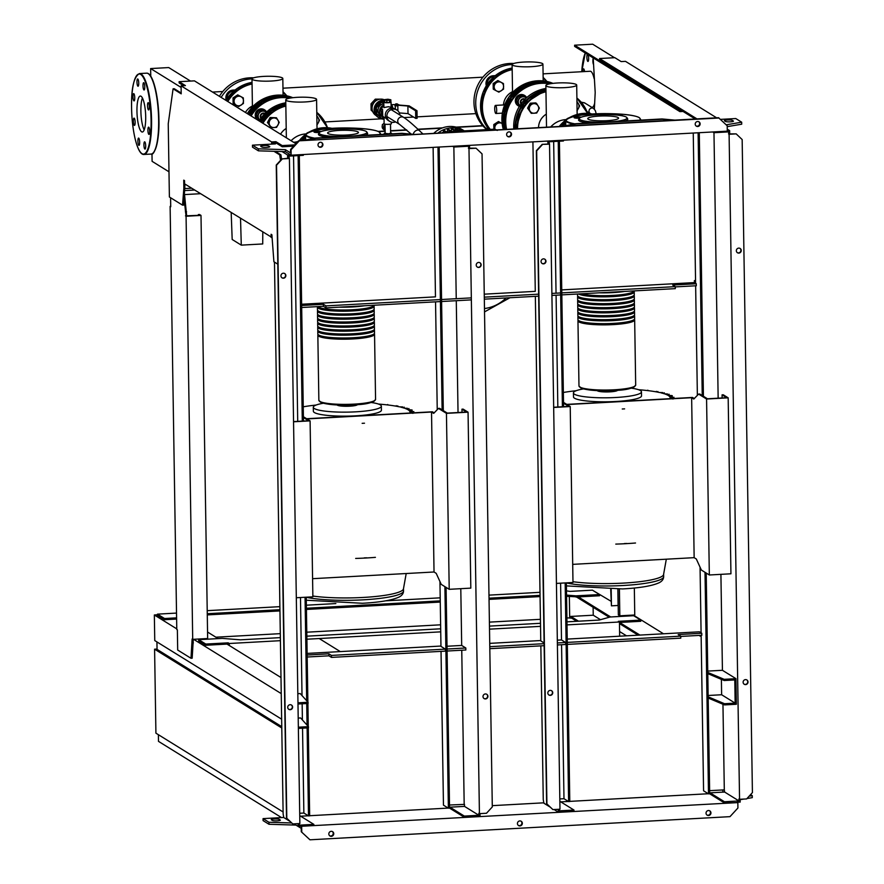 <?xml version="1.0" encoding="UTF-8"?>
<svg xmlns="http://www.w3.org/2000/svg" width="884" height="884" viewBox="0 0 884 884"><rect width="100%" height="100%" fill="white"/><g stroke="black" fill="none" stroke-linecap="round" stroke-linejoin="round"><path stroke-width="1.33" d="M563.528 403.192L568.744 406.419L553.671 407.259M563.517 402.386L570.224 406.541L553.671 407.458M570.224 406.541L572.987 582.501L556.434 583.407M694.15 557.66L691.642 397.701L693.807 399.038L698.592 394.087L706.57 399.027L709.333 574.987L701.366 570.047L696.316 558.997L694.15 557.66L572.699 564.357M567.031 404.563L691.642 397.701M698.592 394.087L699.774 394.021L707.454 398.783L726.703 397.712L722.073 394.85L722.129 397.966M709.333 574.987L730.935 573.793L728.173 397.833L723.256 394.783L722.073 394.85M706.57 399.027L728.173 397.833M566.732 404.386L692.526 397.446L694.283 398.54M565.517 126.136L576.048 124.025L662.492 119.263L673.067 120.213M562.743 126.29L575.55 123.716L661.994 118.953L674.857 120.114M635.53 543.008A66.643 10.586 179.1 0 1 625.85 543.671A66.643 10.586 179.1 0 1 615.783 544.102M631.298 388.153A34.034 5.403 179.1 0 1 640.447 390.562A34.034 5.403 179.1 0 1 641.464 391.844L641.53 395.844A34.034 5.403 179.1 0 1 639.596 397.689A34.034 5.403 179.1 0 1 605.905 401.8A34.034 5.403 179.1 0 1 574.501 398.198A34.034 5.403 179.1 0 1 573.484 396.905L573.418 392.916A34.034 5.403 179.1 0 1 583.462 388.905M641.464 391.844A34.034 5.403 179.1 0 1 611.651 397.678A34.034 5.403 179.1 0 1 574.434 394.198A34.034 5.403 179.1 0 1 573.418 392.916M617.607 390.242A10.21 1.624 179.1 0 1 608.424 391.921A10.21 1.624 179.1 0 1 597.507 390.861A10.21 1.624 179.1 0 1 597.219 390.562M622.259 408.994L624.612 408.872M671.321 396.905L671.299 395.778L668.536 395.678A62.587 9.945 179.1 0 1 669.785 396.85L672.989 397.336L669.995 397.236A62.587 9.945 179.1 0 1 670.127 397.855A62.587 9.945 179.1 0 1 670.017 398.474L673.122 398.982M672.393 396.938L673 398.529M672.183 395.634L667.95 395.314A62.587 9.945 179.1 0 0 665.519 394.209L667.542 393.966L664.547 393.866A62.587 9.945 179.1 0 0 660.9 392.827L662.823 392.595L659.508 392.507A62.587 9.945 179.1 0 0 654.469 391.546L652.591 391.247A62.587 9.945 179.1 0 0 645.784 390.385L643.243 390.12A62.587 9.945 179.1 0 0 638.613 389.733M563.362 392.474A62.587 9.945 179.1 0 1 564.102 392.341L566.136 392.021A62.587 9.945 179.1 0 1 572.677 391.115L574.832 390.861A62.587 9.945 179.1 0 1 576.202 390.717M668.149 395.325L667.542 393.966M663.42 393.502L662.823 392.595M656.967 391.988L656.37 391.336M648.359 390.673L647.773 390.187M626.767 543.472L624.369 543.561M634.403 319.29A28.354 4.508 179.1 0 1 634.668 319.886A28.354 4.508 179.1 0 1 613.198 324.605A28.354 4.508 179.1 0 1 577.959 320.781A28.354 4.508 179.1 0 1 578.202 320.174M577.893 316.781L577.937 319.577A28.354 4.508 -0.9 0 0 613.176 323.4A28.354 4.508 -0.9 0 0 634.646 318.693L634.601 315.886A28.354 4.508 179.1 0 1 613.131 320.605A28.354 4.508 179.1 0 1 577.893 316.781A28.354 4.508 179.1 0 1 578.136 316.174M577.827 312.781L577.871 315.577A28.354 4.508 -0.9 0 0 613.12 319.4A28.354 4.508 -0.9 0 0 634.579 314.693L634.535 311.897A28.354 4.508 179.1 0 1 613.076 316.605A28.354 4.508 179.1 0 1 577.827 312.781A28.354 4.508 179.1 0 1 578.07 312.185M577.771 308.781L577.816 311.588A28.354 4.508 -0.9 0 0 613.054 315.4A28.354 4.508 -0.9 0 0 634.524 310.693L634.48 307.897A28.354 4.508 179.1 0 1 613.01 312.604A28.354 4.508 179.1 0 1 577.771 308.781A28.354 4.508 179.1 0 1 578.014 308.184M577.705 304.781L577.749 307.588A28.354 4.508 -0.9 0 0 612.988 311.411A28.354 4.508 -0.9 0 0 634.458 306.693L634.414 303.897A28.354 4.508 179.1 0 1 612.944 308.604A28.354 4.508 179.1 0 1 577.705 304.781A28.354 4.508 179.1 0 1 577.948 304.184M577.639 300.781L577.683 303.588A28.354 4.508 -0.9 0 0 612.932 307.411A28.354 4.508 -0.9 0 0 634.392 302.693L634.347 299.897A28.354 4.508 179.1 0 1 612.888 304.604A28.354 4.508 179.1 0 1 577.639 300.781A28.354 4.508 179.1 0 1 577.882 300.184M577.584 296.792L577.628 299.588A28.354 4.508 -0.9 0 0 612.866 303.411A28.354 4.508 -0.9 0 0 634.336 298.693L634.292 295.897A28.354 4.508 179.1 0 1 612.822 300.604A28.354 4.508 179.1 0 1 577.584 296.792A28.354 4.508 179.1 0 1 577.827 296.184M577.539 294.018L577.561 295.587A28.354 4.508 -0.9 0 0 612.8 299.411A28.354 4.508 -0.9 0 0 634.27 294.692L634.226 291.897A28.354 4.508 179.1 0 1 612.756 296.604A28.354 4.508 179.1 0 1 578.545 293.963M581.429 293.808A28.354 4.508 -0.9 0 0 612.745 295.411A28.354 4.508 -0.9 0 0 634.182 290.902M624.645 291.422A28.354 4.508 179.1 0 1 612.7 292.615A28.354 4.508 179.1 0 1 599.175 292.825M600.976 292.726A27.548 4.376 -0.9 0 0 612.501 292.493A27.548 4.376 -0.9 0 0 622.844 291.521M579.329 293.919A27.548 4.376 -0.9 0 0 612.557 296.483A27.548 4.376 -0.9 0 0 633.419 291.908L633.408 291.775M578.39 296.648L578.39 296.77A27.548 4.376 -0.9 0 0 612.623 300.483A27.548 4.376 -0.9 0 0 633.474 295.908L633.474 295.775M578.456 300.637L578.456 300.77A27.548 4.376 -0.9 0 0 612.689 304.483A27.548 4.376 -0.9 0 0 633.541 299.908L633.541 299.775M578.512 304.637L578.512 304.77A27.548 4.376 -0.9 0 0 612.745 308.483A27.548 4.376 -0.9 0 0 633.607 303.908L633.607 303.776M578.578 308.638L578.578 308.77A27.548 4.376 -0.9 0 0 612.811 312.483A27.548 4.376 -0.9 0 0 633.662 307.908L633.662 307.776M578.644 312.638L578.644 312.77A27.548 4.376 -0.9 0 0 612.877 316.483A27.548 4.376 -0.9 0 0 633.729 311.908L633.729 311.776M578.7 316.638L578.7 316.77A27.548 4.376 -0.9 0 0 612.944 320.483A27.548 4.376 -0.9 0 0 633.795 315.908L633.795 315.776M578.766 320.638L578.766 320.77A27.548 4.376 -0.9 0 0 612.999 324.483A27.548 4.376 -0.9 0 0 633.85 319.897L633.85 319.776M634.336 315.301A28.354 4.508 179.1 0 1 634.601 315.886M634.281 311.301A28.354 4.508 179.1 0 1 634.535 311.897M634.215 307.3A28.354 4.508 179.1 0 1 634.48 307.897M634.148 303.3A28.354 4.508 179.1 0 1 634.414 303.897M634.093 299.3A28.354 4.508 179.1 0 1 634.347 299.897M634.027 295.3A28.354 4.508 179.1 0 1 634.292 295.897M633.961 291.3A28.354 4.508 179.1 0 1 634.226 291.897M603.584 122.169A23.901 3.801 179.1 0 1 579.959 119.66A23.901 3.801 179.1 0 1 579.34 118.401L578.655 119.605A24.608 3.912 -0.9 0 0 579.296 120.898A24.608 3.912 -0.9 0 0 588.877 122.986M579.34 118.401A23.901 3.801 179.1 0 1 601.286 114.622A23.901 3.801 179.1 0 1 626.325 117.108A23.901 3.801 179.1 0 1 626.933 117.66A23.901 3.801 179.1 0 1 614.004 121.594M621.397 115.649A3.845 0.608 -0.9 0 0 622.104 115.285A3.845 0.608 -0.9 0 0 621.993 115.141A3.845 0.608 -0.9 0 0 619.319 114.743A3.845 0.608 -0.9 0 0 615.584 114.953M581.241 117.196A3.845 0.608 -0.9 0 0 576.909 116.997A3.845 0.608 -0.9 0 0 574.125 117.627A3.845 0.608 -0.9 0 0 574.235 117.771A3.845 0.608 -0.9 0 0 579.584 118.102M588.191 119.207A15.415 2.453 -0.9 0 0 605.043 120.788A15.415 2.453 -0.9 0 0 618.546 118.136A15.415 2.453 -0.9 0 0 618.093 117.561A15.415 2.453 -0.9 0 0 601.231 115.981A15.415 2.453 -0.9 0 0 587.727 118.622A15.415 2.453 -0.9 0 0 588.191 119.207M625.198 120.986A24.608 3.912 -0.9 0 0 627.64 118.832L626.933 117.66M566.047 119.594L565.528 119.616C559.738 120.114 554.787 122.556 550.666 126.953M557.539 82.985A15.415 2.453 179.1 0 1 576.699 85.063A15.415 2.453 179.1 0 1 565.031 87.615A15.415 2.453 179.1 0 1 545.87 85.538A15.415 2.453 179.1 0 1 557.539 82.985M546.323 114.146A15.415 14.774 121.8 0 0 538.544 127.627M529.892 106.268L528.466 108.677L529.969 111.064A4.862 4.663 -58.2 0 1 533.936 103.649A4.862 4.663 -58.2 0 1 538.135 110.622A4.862 4.663 -58.2 0 1 529.969 111.064L531.262 113.329L536.71 113.03L539.351 108.08L536.555 103.428L531.107 103.726L529.892 106.268M536.555 103.428L535.671 102.887L530.234 103.185L531.107 103.726M531.262 113.329L527.582 108.135L530.234 103.185M528.466 108.677L527.582 108.135M576.987 110.809L578.423 108.4A4.862 4.663 -58.2 0 1 577.086 109.992M576.965 102.157A4.862 4.663 -58.2 0 1 578.423 108.4L579.639 105.859L576.843 101.207M498.698 81.074L501.184 82.4A4.862 4.663 121.8 0 0 496.465 82.654L498.698 81.074L497.825 80.532L493.15 83.56L493.239 89.107L494.112 89.649L494.178 86.941A4.862 4.663 121.8 0 0 501.316 90.709A4.862 4.663 121.8 0 0 501.184 82.4L503.46 83.582L503.548 89.129L498.874 92.157L494.112 89.649M494.178 86.941L494.023 84.102L496.465 82.654A4.862 4.663 121.8 0 0 494.178 86.941M494.023 84.102L493.15 83.56M503.46 83.582L497.825 80.532M499.338 122.08L501.825 123.395A4.862 4.663 121.8 0 0 497.106 123.661L499.338 122.08L498.466 121.539L493.791 124.567L493.869 129.263M494.808 129.373L494.819 127.948A4.862 4.663 121.8 0 0 495.084 129.429M494.819 127.948L494.675 125.108L497.106 123.661A4.862 4.663 121.8 0 0 494.819 127.948M494.675 125.108L493.791 124.567M502.134 123.473L498.466 121.539M525.107 99.118A3.238 3.105 121.8 0 0 520.985 103.958M521.262 103.572A2.84 2.718 -58.2 0 1 524.798 99.417M526.687 97.616A6.077 5.823 121.8 0 0 515.626 101.03A6.077 5.823 121.8 0 0 519.383 106.378M524.566 95.45A6.077 5.823 121.8 0 0 515.328 100.842A6.077 5.823 121.8 0 0 518.168 105.771M526.367 97.914L525.516 96.588L520.068 96.886L517.427 101.837L518.93 104.224A4.862 4.663 -58.2 0 1 526.245 98.014M519.98 105.428A4.862 4.663 -58.2 0 1 518.93 104.224L520.223 106.489M519.56 106.08L516.179 101.063L518.831 96.113L524.267 95.815L525.516 96.588M518.831 96.113L520.068 96.886M516.179 101.063L517.427 101.837M486.299 85.726A7.591 7.271 -58.2 0 1 493.217 75.748L494.289 76.411A7.591 7.271 121.8 0 0 487.062 84.532M486.918 126.655A7.591 7.271 121.8 0 0 488.543 129.517M493.217 75.748L495.25 75.637M489.106 129.484A37.471 35.913 -58.2 0 1 483.007 92.477A37.471 35.913 -58.2 0 1 512.156 68.035L494.432 76.3L482.995 92.466L481.029 112.014L489.095 129.484A7.591 7.271 -58.2 0 1 488.874 129.219M512.112 64.543A37.471 35.913 121.8 0 0 511.493 64.576A37.471 35.913 121.8 0 0 478.156 89.582A37.471 35.913 121.8 0 0 487.272 129.583M513.781 63.482A37.471 35.913 121.8 0 0 509.725 63.471A37.471 35.913 121.8 0 0 476.078 89.317A37.471 35.913 121.8 0 0 486.797 129.617M523.77 62.057A15.415 2.453 179.1 0 1 542.931 64.134A15.415 2.453 179.1 0 1 531.262 66.698A15.415 2.453 179.1 0 1 512.101 64.62A15.415 2.453 179.1 0 1 523.77 62.057M496.675 110.058A4.055 0.961 -93.2 0 0 495.471 105.406A4.055 0.961 -93.2 0 0 494.708 108.843A4.055 0.961 -93.2 0 0 495.913 113.495A4.055 0.961 -93.2 0 0 496.675 110.058M512.532 91.671A15.415 14.774 121.8 0 0 503.46 104.964M395.303 105.936L395.678 103.914L396.971 103.87M397.911 110.876L397.822 105.218L395.756 103.936M397.126 103.859L399.049 105.052L409.126 105.859L416.994 110.732L415.613 110.809L407.889 106.025L397.822 105.218M399.325 112.92L408.01 113.616L415.734 118.401L417.104 118.323L416.994 110.732M415.734 118.401L415.613 110.809M408.01 113.616L407.889 106.025M399.844 115.008A6.685 6.409 121.8 0 0 387.137 114.191A6.685 6.409 121.8 0 0 395.568 121.893M396.894 110.091L395.325 109.108A6.685 6.409 121.8 0 0 385.568 113.218A6.685 6.409 121.8 0 0 388.275 120.478L389.855 121.451M391.059 102.113L391.137 107.229L388.363 106.721L383.954 107.572L383.767 102.235A3.646 0.575 -0.9 0 0 388.297 102.721A3.646 0.575 -0.9 0 0 391.059 102.113A3.646 0.575 -0.9 0 0 390.883 101.936M384.043 117.13L384.109 123.826A3.646 0.575 -0.9 0 0 388.64 124.312A3.646 0.575 -0.9 0 0 391.402 123.716L391.369 122.125M380.44 109.318L382.529 109.251L382.739 115.682L380.794 115.793A3.238 0.773 86.8 0 1 379.833 112.069A3.238 0.773 86.8 0 1 380.44 109.318A3.238 0.773 86.8 0 1 381.402 113.041A3.238 0.773 86.8 0 1 380.794 115.793M385.026 124.191L385.17 133.407L388.562 133.782L390.64 133.318L390.496 124.114M385.159 133.031A3.646 0.575 -0.9 0 0 384.253 133.429A3.646 0.575 -0.9 0 0 388.783 133.915A3.646 0.575 -0.9 0 0 391.546 133.307A3.646 0.575 -0.9 0 0 390.629 132.943M390.529 126.39A3.646 3.492 -58.2 0 1 390.551 127.849M384.021 118.047L381.369 118.191L376.805 113.87L376.761 110.644L377.943 110.577C378.197 106.809 380.153 104.511 383.789 103.671C380.153 104.511 378.197 106.809 377.943 110.577A6.685 6.409 121.8 0 0 380.606 115.705M380.695 115.771A6.685 6.409 121.8 0 0 380.905 115.903L382.474 116.876A6.685 6.409 121.8 0 0 384.01 117.561M383.811 105.063A6.685 6.409 121.8 0 0 379.987 113.903M381.148 115.771A6.685 6.409 121.8 0 0 382.474 116.876M376.816 113.87L376.761 110.644L376.805 113.87L381.369 118.191L376.319 113.572L376.219 107.108L380.639 102.29L383.833 102.113M381.369 118.191L376.319 113.572M382.617 124.81L382.352 125.44M383.07 124.147L382.33 124.622M385.104 129.197A2.729 2.619 -58.2 0 1 385.048 125.65M384.098 123.307A3.646 3.492 -58.2 0 0 383.778 129.561L385.126 130.39A3.646 3.492 -58.2 0 1 385.026 124.456M389.501 102.588L383.943 102.146L383.91 99.748L387.888 99.218L390.85 99.804L390.883 102.201L389.501 102.588L389.468 100.19L386.861 100.334L386.894 102.732M390.85 99.804L389.468 100.19M386.861 100.334L384.562 100.146L384.595 102.544M384.562 100.146L383.91 99.748M382.12 115.716A6.077 5.823 121.8 0 0 383.236 116.633L386.33 118.555M383.822 105.594A6.276 6.022 121.8 0 0 380.385 109.329M381.711 115.738A6.276 6.022 121.8 0 0 382.96 116.699M383.822 105.97A6.276 6.022 121.8 0 0 380.816 109.296M381.855 115.738A6.276 6.022 121.8 0 0 383.999 117.252M383.833 106.19A6.077 5.823 121.8 0 0 381.037 109.285M392.872 108.235A9.315 8.928 121.8 0 0 391.093 104.014M383.921 100.71A9.315 8.928 121.8 0 0 379.026 117.837A9.315 8.928 121.8 0 0 384.032 119.119M383.91 100.224A9.315 8.928 121.8 0 0 378.23 117.351L379.026 117.837M384.109 99.693A8.917 8.542 121.8 0 0 375.987 115.484L376.23 115.638M395.369 109.141A3.448 0.818 -93.2 0 0 395.369 108.522A3.448 0.818 -93.2 0 0 394.341 104.566L391.579 104.721M383.789 103.671A6.685 6.409 121.8 0 0 377.943 110.577L376.761 110.644L376.219 107.108M399.678 105.097L398.507 104.71M391.115 105.693L392.054 107.804M376.706 107.417L381.126 102.599L380.639 102.29M381.126 102.599L383.767 102.456M382.087 99.163L375.302 99.141L371.004 103.826L372.529 104.776M371.004 103.826L371.103 110.124L372.473 110.964M375.302 99.141L376.805 100.069M371.103 110.124L372.728 111.66M379.081 99.317A8.508 8.155 121.8 0 0 372.274 110.29M506.057 297.963A37.095 35.548 -58.2 0 1 484.476 308.538M437.79 133.175A24.509 23.492 -58.2 0 1 451.58 127.871A24.509 23.492 -58.2 0 1 464.233 130.854M433.69 133.407A24.509 23.492 -58.2 0 1 449.326 126.478A24.509 23.492 -58.2 0 1 462.619 129.838L464.255 130.854M443.293 132.213L443.878 130.213L446.486 131.838M447.271 131.793L447.834 128.898L452.067 131.528M451.238 131.009L451.812 128.335L456.564 131.274M455.216 130.434L455.79 128.467L460.023 131.086M459.194 130.578L459.791 129.34L462.398 130.954M439.326 133.097L439.934 132.39L440.928 133.009M231.188 212.724L232.183 239.487L241.288 245.133L262.725 243.951L262.791 232.304M240.525 218.503L241.288 245.133M283.112 811.976L155.915 733.168L154.59 649.188L157.043 649.055M281.786 727.996L154.59 649.188M281.764 726.659L157.054 649.386L156.932 641.928M319.212 638.546L340.285 651.596M158.391 734.703L158.49 741.367L281.543 817.601M482.94 125.893L456.951 127.329M441.746 128.169L418.165 129.462M406.806 130.092L390.595 130.987M385.137 131.285L378.584 131.65M378.065 131.407L385.137 131.02M390.595 130.721L406.518 129.838M417.9 129.219L442.564 127.86M456.122 127.108L482.719 125.639M303.411 417.524L308.627 420.762L293.543 421.591M303.4 416.729L310.096 420.872L293.554 421.79M310.096 420.872L312.87 596.833L296.317 597.75M434.033 571.992L431.525 412.032L433.679 413.369L438.475 408.419L446.442 413.358L449.216 589.319L441.238 584.379L436.199 573.34L434.033 571.992L312.582 578.689M306.914 418.906L431.525 412.032M438.475 408.419L439.657 408.364L447.326 413.115L466.586 412.054L461.956 409.193L462.012 412.309M449.216 589.319L470.818 588.125L468.056 412.176L463.139 409.126L461.956 409.193M446.442 413.358L468.056 412.176M306.615 418.718L432.409 411.789L434.166 412.883M305.4 140.479L315.919 138.357L402.364 133.595L412.938 134.545M302.626 140.633L315.433 138.059L401.877 133.296L414.74 134.445M294.958 142.169L297.798 141.595M375.413 557.351A66.643 10.586 179.1 0 1 365.722 558.014A66.643 10.586 179.1 0 1 355.666 558.434M371.181 402.496A34.034 5.403 179.1 0 1 380.33 404.894A34.034 5.403 179.1 0 1 381.347 406.176L381.413 410.176A34.034 5.403 179.1 0 1 379.479 412.021A34.034 5.403 179.1 0 1 345.788 416.143A34.034 5.403 179.1 0 1 314.384 412.53A34.034 5.403 179.1 0 1 313.367 411.248L313.301 407.248A34.034 5.403 179.1 0 1 323.345 403.248M381.347 406.176A34.034 5.403 179.1 0 1 351.534 412.021A34.034 5.403 179.1 0 1 314.317 408.53A34.034 5.403 179.1 0 1 313.301 407.248M357.49 404.574A10.21 1.624 179.1 0 1 348.307 406.253A10.21 1.624 179.1 0 1 337.39 405.203A10.21 1.624 179.1 0 1 337.102 404.894M362.142 423.337L364.495 423.204M411.204 411.237L411.182 410.11L408.419 410.021A62.587 9.945 179.1 0 1 409.668 411.193L412.861 411.668L409.878 411.579A62.587 9.945 179.1 0 1 410.01 412.198A62.587 9.945 179.1 0 1 409.9 412.817L413.005 413.314M412.276 411.27L412.883 412.861M412.066 409.966L407.822 409.646A62.587 9.945 179.1 0 0 405.402 408.541L407.425 408.298L404.43 408.198A62.587 9.945 179.1 0 0 400.772 407.159L402.706 406.938L399.391 406.839A62.587 9.945 179.1 0 0 394.352 405.878L392.474 405.579A62.587 9.945 179.1 0 0 385.667 404.717L383.126 404.463A62.587 9.945 179.1 0 0 378.496 404.065M303.245 406.806A62.587 9.945 179.1 0 1 303.986 406.684L306.019 406.353A62.587 9.945 179.1 0 1 312.56 405.447L314.715 405.203A62.587 9.945 179.1 0 1 316.085 405.049M408.021 409.657L407.425 408.298M403.303 407.844L402.706 406.938M396.85 406.32L396.253 405.668M388.242 405.016L387.656 404.518M366.65 557.804L364.252 557.892M374.286 333.633A28.354 4.508 179.1 0 1 374.551 334.229A28.354 4.508 179.1 0 1 353.081 338.937A28.354 4.508 179.1 0 1 317.842 335.113A28.354 4.508 179.1 0 1 318.085 334.517M317.776 331.113L317.82 333.92A28.354 4.508 -0.9 0 0 353.059 337.743A28.354 4.508 -0.9 0 0 374.529 333.025L374.484 330.229A28.354 4.508 179.1 0 1 353.014 334.937A28.354 4.508 179.1 0 1 317.776 331.113A28.354 4.508 179.1 0 1 318.019 330.517M317.71 327.124L317.754 329.92A28.354 4.508 -0.9 0 0 352.992 333.743A28.354 4.508 -0.9 0 0 374.462 329.025L374.418 326.229A28.354 4.508 179.1 0 1 352.959 330.936A28.354 4.508 179.1 0 1 317.71 327.124A28.354 4.508 179.1 0 1 317.953 326.516M317.654 323.124L317.699 325.92A28.354 4.508 -0.9 0 0 352.937 329.743A28.354 4.508 -0.9 0 0 374.407 325.025L374.363 322.229A28.354 4.508 179.1 0 1 352.893 326.936A28.354 4.508 179.1 0 1 317.654 323.124A28.354 4.508 179.1 0 1 317.897 322.516M317.588 319.124L317.632 321.92A28.354 4.508 -0.9 0 0 352.871 325.743A28.354 4.508 -0.9 0 0 374.341 321.025L374.297 318.229A28.354 4.508 179.1 0 1 352.827 322.947A28.354 4.508 179.1 0 1 317.588 319.124A28.354 4.508 179.1 0 1 317.831 318.516M317.522 315.124L317.566 317.92A28.354 4.508 -0.9 0 0 352.804 321.743A28.354 4.508 -0.9 0 0 374.275 317.036L374.23 314.229A28.354 4.508 179.1 0 1 352.76 318.947A28.354 4.508 179.1 0 1 317.522 315.124A28.354 4.508 179.1 0 1 317.765 314.516M317.466 311.124L317.511 313.919A28.354 4.508 -0.9 0 0 352.749 317.743A28.354 4.508 -0.9 0 0 374.208 313.035L374.175 310.229A28.354 4.508 179.1 0 1 352.705 314.947A28.354 4.508 179.1 0 1 317.466 311.124A28.354 4.508 179.1 0 1 317.71 310.516M317.4 307.124L317.444 309.919A28.354 4.508 -0.9 0 0 352.683 313.743A28.354 4.508 -0.9 0 0 374.153 309.035L374.109 306.229A28.354 4.508 179.1 0 1 352.639 310.947A28.354 4.508 179.1 0 1 317.4 307.124A28.354 4.508 179.1 0 1 317.566 306.626M317.732 306.615A28.354 4.508 -0.9 0 0 352.617 309.743A28.354 4.508 -0.9 0 0 374.065 305.234M364.528 305.753A28.354 4.508 179.1 0 1 352.572 306.947A28.354 4.508 179.1 0 1 339.058 307.168M340.859 307.068A27.548 4.376 -0.9 0 0 352.384 306.825A27.548 4.376 -0.9 0 0 362.727 305.853M318.207 306.98L318.207 307.113A27.548 4.376 -0.9 0 0 352.44 310.825A27.548 4.376 -0.9 0 0 373.302 306.251L373.291 306.118M318.273 310.98L318.273 311.113A27.548 4.376 -0.9 0 0 352.506 314.826A27.548 4.376 -0.9 0 0 373.357 310.24L373.357 310.118M318.328 314.98L318.339 315.113A27.548 4.376 -0.9 0 0 352.572 318.826A27.548 4.376 -0.9 0 0 373.424 314.24L373.424 314.118M318.395 318.98L318.395 319.113A27.548 4.376 -0.9 0 0 352.628 322.826A27.548 4.376 -0.9 0 0 373.49 318.24L373.479 318.107M318.461 322.98L318.461 323.102A27.548 4.376 -0.9 0 0 352.694 326.815A27.548 4.376 -0.9 0 0 373.545 322.24L373.545 322.108M318.516 326.981L318.527 327.102A27.548 4.376 -0.9 0 0 352.76 330.815A27.548 4.376 -0.9 0 0 373.612 326.24L373.612 326.108M318.583 330.981L318.583 331.102A27.548 4.376 -0.9 0 0 352.815 334.815A27.548 4.376 -0.9 0 0 373.678 330.24L373.667 330.108M318.649 334.97L318.649 335.102A27.548 4.376 -0.9 0 0 352.882 338.815A27.548 4.376 -0.9 0 0 373.733 334.24L373.733 334.108M374.219 329.633A28.354 4.508 179.1 0 1 374.484 330.229M374.164 325.632A28.354 4.508 179.1 0 1 374.418 326.229M374.098 321.632A28.354 4.508 179.1 0 1 374.363 322.229M374.031 317.632A28.354 4.508 179.1 0 1 374.297 318.229M373.976 313.632A28.354 4.508 179.1 0 1 374.23 314.229M373.91 309.632A28.354 4.508 179.1 0 1 374.175 310.229M373.844 305.632A28.354 4.508 179.1 0 1 374.109 306.229M343.467 136.512A23.901 3.801 179.1 0 1 319.842 133.992A23.901 3.801 179.1 0 1 319.223 132.744L318.538 133.937A24.608 3.912 -0.9 0 0 319.179 135.23A24.608 3.912 -0.9 0 0 328.76 137.318M319.223 132.744A23.901 3.801 179.1 0 1 341.169 128.965A23.901 3.801 179.1 0 1 366.208 131.44A23.901 3.801 179.1 0 1 366.805 131.992A23.901 3.801 179.1 0 1 353.887 135.937M361.28 129.992A3.845 0.608 -0.9 0 0 361.987 129.628A3.845 0.608 -0.9 0 0 361.876 129.473A3.845 0.608 -0.9 0 0 359.191 129.075A3.845 0.608 -0.9 0 0 355.467 129.285M321.124 131.528A3.845 0.608 -0.9 0 0 316.792 131.329A3.845 0.608 -0.9 0 0 314.008 131.959A3.845 0.608 -0.9 0 0 314.118 132.114A3.845 0.608 -0.9 0 0 319.467 132.434M328.074 133.539A15.415 2.453 -0.9 0 0 344.926 135.119A15.415 2.453 -0.9 0 0 358.429 132.478A15.415 2.453 -0.9 0 0 357.976 131.893A15.415 2.453 -0.9 0 0 341.113 130.313A15.415 2.453 -0.9 0 0 327.61 132.965A15.415 2.453 -0.9 0 0 328.074 133.539M365.07 135.318A24.608 3.912 -0.9 0 0 367.523 133.175L366.805 131.992M305.93 133.926L305.411 133.948C299.93 134.401 295.146 136.655 291.068 140.733M297.422 97.317A15.415 2.453 179.1 0 1 316.571 99.395A15.415 2.453 179.1 0 1 304.903 101.958A15.415 2.453 179.1 0 1 285.753 99.881A15.415 2.453 179.1 0 1 297.422 97.317M286.206 128.478A15.415 14.774 121.8 0 0 280.56 134.213M269.775 120.6L268.349 123.009L269.852 125.406A4.862 4.663 -58.2 0 1 273.819 117.981A4.862 4.663 -58.2 0 1 278.018 124.953A4.862 4.663 -58.2 0 1 269.852 125.406L271.145 127.661L276.582 127.362L279.233 122.412L276.438 117.76L270.99 118.069L269.775 120.6M276.438 117.76L270.117 117.517L270.99 118.069M271.145 127.661L267.465 122.467L270.117 117.517M268.349 123.009L267.465 122.467M316.87 125.141L318.306 122.732A4.862 4.663 -58.2 0 1 316.969 124.324M316.848 116.489A4.862 4.663 -58.2 0 1 318.306 122.732L319.522 120.191L316.726 115.55M238.581 95.417L241.067 96.732A4.862 4.663 121.8 0 0 236.348 96.997L238.581 95.417L237.697 94.864L233.033 97.903L233.122 103.439L233.995 103.98L234.061 101.273A4.862 4.663 121.8 0 0 241.199 105.041A4.862 4.663 121.8 0 0 241.067 96.732L243.343 97.925L243.42 103.461L238.757 106.489L233.995 103.98M234.061 101.273L233.906 98.444L236.348 96.997A4.862 4.663 121.8 0 0 234.061 101.273M233.906 98.444L233.033 97.903M243.343 97.925L237.697 94.864M264.99 113.45A3.238 3.105 121.8 0 0 260.868 118.29M261.145 117.915A2.84 2.718 -58.2 0 1 264.681 113.76M266.57 111.959A6.077 5.823 121.8 0 0 255.509 115.362A6.077 5.823 121.8 0 0 259.266 120.71M264.449 109.782A6.077 5.823 121.8 0 0 255.211 115.185A6.077 5.823 121.8 0 0 258.051 120.114M266.239 112.246L265.399 110.931L259.951 111.229L257.31 116.18L258.813 118.566A4.862 4.663 -58.2 0 1 266.128 112.356M259.863 119.771A4.862 4.663 -58.2 0 1 258.813 118.566L260.106 120.821M259.443 120.412L256.062 115.406L258.703 110.456L264.15 110.157L265.399 110.931M258.703 110.456L259.951 111.229M256.062 115.406L257.31 116.18M226.182 100.058A7.591 7.271 -58.2 0 1 233.1 90.08L234.172 90.754A7.591 7.271 121.8 0 0 226.945 98.864M233.1 90.08L235.133 89.969M251.995 78.875A37.471 35.913 121.8 0 0 251.376 78.908A37.471 35.913 121.8 0 0 221.166 97.417M253.664 77.814A37.471 35.913 121.8 0 0 249.608 77.814A37.471 35.913 121.8 0 0 219.398 96.323M263.653 76.4A15.415 2.453 179.1 0 1 282.814 78.477A15.415 2.453 179.1 0 1 271.145 81.041A15.415 2.453 179.1 0 1 251.984 78.963A15.415 2.453 179.1 0 1 263.653 76.4M252.415 106.014A15.415 14.774 121.8 0 0 245.432 112.456M191.607 188.204L184.999 188.568M200.491 193.707L184.657 194.579M184.844 190.568L194.568 190.027M141.606 131.804A18.012 4.276 86.8 0 1 136.998 112.787A18.012 4.276 86.8 0 1 140.335 96.047A18.012 4.276 86.8 0 1 141.053 96.257A18.012 4.276 86.8 0 1 145.661 115.274A18.012 4.276 86.8 0 1 142.324 132.014A18.012 4.276 86.8 0 1 141.606 131.804M144.169 129.882A18.012 4.276 86.8 0 1 140.987 114.047A18.012 4.276 86.8 0 1 142.412 97.958M543.085 73.858L590.247 71.25A18.012 4.276 86.8 0 1 590.954 71.46A18.012 4.276 86.8 0 1 594.136 78.599M594.656 103.196A18.012 4.276 86.8 0 1 592.225 107.218L591.65 107.251M134.191 118.169A3.646 0.862 86.8 0 1 135.13 122.014A3.646 0.862 86.8 0 1 134.456 125.406A3.646 0.862 86.8 0 1 134.313 125.362A3.646 0.862 86.8 0 1 133.374 121.517A3.646 0.862 86.8 0 1 134.048 118.124A3.646 0.862 86.8 0 1 134.191 118.169M134.456 95.129A3.646 0.862 86.8 0 1 134.722 98.909A3.646 0.862 86.8 0 1 134.07 100.92A3.646 0.862 86.8 0 1 133.285 99.439A3.646 0.862 86.8 0 1 133.009 95.66A3.646 0.862 86.8 0 1 133.661 93.638A3.646 0.862 86.8 0 1 134.456 95.129M582.888 71.659A3.646 0.862 86.8 0 1 583.573 68.841A3.646 0.862 86.8 0 1 584.357 70.333A3.646 0.862 86.8 0 1 584.556 71.571M138.744 83.151A3.646 0.862 86.8 0 1 138.059 86.245A3.646 0.862 86.8 0 1 136.965 82.057A3.646 0.862 86.8 0 1 137.65 78.963A3.646 0.862 86.8 0 1 138.744 83.151M588.048 54.709A3.646 0.862 86.8 0 1 588.645 58.355A3.646 0.862 86.8 0 1 587.959 61.449A3.646 0.862 86.8 0 1 586.877 57.261A3.646 0.862 86.8 0 1 587.363 54.278M144.545 89.273A3.646 0.862 86.8 0 1 144.081 89.98A3.646 0.862 86.8 0 1 143.12 87.494A3.646 0.862 86.8 0 1 143.208 83.405A3.646 0.862 86.8 0 1 143.672 82.698A3.646 0.862 86.8 0 1 144.644 85.184A3.646 0.862 86.8 0 1 144.545 89.273M593.286 64.057A3.646 0.862 86.8 0 1 593.12 58.609A3.646 0.862 86.8 0 1 593.197 58.355M148.468 109.892A3.646 0.862 86.8 0 1 147.529 106.047A3.646 0.862 86.8 0 1 148.214 102.654A3.646 0.862 86.8 0 1 148.357 102.699A3.646 0.862 86.8 0 1 149.285 106.544A3.646 0.862 86.8 0 1 148.611 109.936A3.646 0.862 86.8 0 1 148.468 109.892M148.203 132.931A3.646 0.862 86.8 0 1 147.937 129.152A3.646 0.862 86.8 0 1 148.589 127.141A3.646 0.862 86.8 0 1 149.385 128.622A3.646 0.862 86.8 0 1 149.65 132.401A3.646 0.862 86.8 0 1 148.998 134.423A3.646 0.862 86.8 0 1 148.203 132.931M143.926 144.91A3.646 0.862 86.8 0 1 144.611 141.816A3.646 0.862 86.8 0 1 145.694 146.004A3.646 0.862 86.8 0 1 145.009 149.098A3.646 0.862 86.8 0 1 143.926 144.91M138.114 138.788A3.646 0.862 86.8 0 1 138.578 138.081A3.646 0.862 86.8 0 1 139.539 140.567A3.646 0.862 86.8 0 1 139.451 144.656A3.646 0.862 86.8 0 1 138.987 145.363A3.646 0.862 86.8 0 1 138.026 142.877A3.646 0.862 86.8 0 1 138.114 138.788M617.949 589.153L618.347 614.888L619.828 615.805L619.408 589.087M611.176 589.341L611.441 605.838L610.711 589.352M617.861 589.153L618.115 605.474L611.441 605.838M634.336 588.026L634.756 614.988L619.828 615.805M634.182 615.618L634.171 615.021M716.007 117.848L712.294 118.047M695.211 118.986L599.562 59.736L599.551 58.532L614.866 57.692L621.165 61.593L625.485 61.35L715.996 117.428M696.968 118.898L599.551 58.532M574.633 46.399L679.906 111.616L679.884 110.423L574.611 45.194L574.633 46.399M683.034 111.45L679.906 111.616M681.255 110.345L679.884 110.423M614.49 57.703L592.689 44.2L574.611 45.194M593.186 57.891L595.197 92.477L594.368 109.097M198.359 215.364L198.347 214.569L199.519 214.503L201 215.42L207.652 638.524L192.712 639.342L186.071 216.248L184.159 199.32M184.535 194.502L186.657 215.818L199.53 215.309L198.347 214.569M185.419 211.884L186.59 211.817M185.474 215.884L186.657 215.818M186.071 216.248L201 215.42M170.579 197.74L170.722 206.734L170.126 206.37L176.778 629.474L177.364 629.839L177.684 650.038L190.988 658.282L192.126 638.977L192.712 639.342M193.309 639.309L192.171 658.215L190.988 658.282M192.193 642.977L193.364 642.911M170.126 206.37L170.711 206.337M271.631 144.125L271.598 141.926L181.087 85.847L181.209 93.837L173.087 88.809L168.236 123.815L169.385 196.999L182.535 205.143L183.717 205.088L184.977 184.093M181.198 93.041L174.27 88.743L173.087 88.809M272.813 144.059L272.791 143.053L275.941 142.888L282.239 146.788L293.621 146.158M281.554 159.242L280.913 154.822L275.3 151.341M271.598 141.926L275.918 141.683L282.217 145.584L282.239 146.788M275.918 141.683L275.941 142.888M282.217 145.584L294.781 144.888M295.875 143.705L194.436 80.853L179.109 81.704L179.132 82.908L183.651 85.704M179.109 81.704L185.408 85.604L181.087 85.847M182.535 205.143L183.861 188.148L185.043 188.082M183.861 188.148L183.739 180.148L184.524 180.634L184.579 183.839L271.929 237.442M271.145 237.476L271.101 234.282L271.885 234.768L273.907 261.763L277.808 264.172M280.526 160.358L279.731 154.888L280.913 154.822M279.731 154.888L273.952 151.297M190.524 81.074L168.722 67.571L150.645 68.565L181.109 87.439M168.988 171.805L152.103 161.341L151.982 153.838M150.766 76.256L150.645 68.565M320.428 142.28A2.53 2.431 -58.2 0 1 322.826 145.374A2.53 2.431 -58.2 0 1 319.135 146.932A2.53 2.431 -58.2 0 1 320.428 142.28M318.892 146.766A2.53 2.431 121.8 0 0 321.544 142.49M697.631 121.495A2.53 2.431 -58.2 0 1 700.04 124.589A2.53 2.431 -58.2 0 1 696.338 126.147A2.53 2.431 -58.2 0 1 697.631 121.495M696.106 125.97A2.53 2.431 121.8 0 0 698.758 121.705M509.029 131.882A2.53 2.431 -58.2 0 1 511.427 134.987A2.53 2.431 -58.2 0 1 507.736 136.534A2.53 2.431 -58.2 0 1 509.029 131.882M507.504 136.368A2.53 2.431 121.8 0 0 510.145 132.092M252.47 145.175L252.504 147.175L258.404 150.833L285.388 151.65L291.134 155.197L727.278 131.163L727.201 125.76L718.526 117.705L298.483 140.854L290.56 149.495L290.615 152.899L285.355 149.65L258.371 148.832L252.47 145.175L275.465 143.904L274.471 143.296L276.438 143.186M719.012 118.014L298.483 140.854M298.98 141.164L291.046 149.805L290.56 149.495M726.195 124.81L741.676 122.191L735.775 118.544L720.46 119.384M293.521 142.247L297.4 142.037M261.808 146.987L260.824 146.379A4.055 0.641 179.1 0 1 260.703 146.225A4.055 0.641 179.1 0 1 264.261 145.528A4.055 0.641 179.1 0 1 268.681 145.937L269.664 146.556A4.055 0.641 179.1 0 1 269.786 146.7A4.055 0.641 179.1 0 1 266.239 147.396A4.055 0.641 179.1 0 1 261.808 146.987M733.322 120.998L732.339 120.39A4.055 0.641 -0.9 0 0 727.908 119.97A4.055 0.641 -0.9 0 0 724.361 120.666A4.055 0.641 -0.9 0 0 724.482 120.821L725.466 121.428A4.055 0.641 -0.9 0 0 729.897 121.848A4.055 0.641 -0.9 0 0 733.444 121.152A4.055 0.641 -0.9 0 0 733.322 120.998L733.333 121.307M561.749 289.897L694.404 282.593L696.283 283.753L672.702 285.046L675.265 286.637L675.288 288.637L561.826 294.88M301.654 305.499L323.389 304.295L323.422 306.295L325.975 307.886L325.953 305.886L440.387 299.577M323.389 304.295L325.953 305.886M441.558 299.51L471.327 297.875M484.299 297.157L538.621 294.162M551.881 293.433L560.622 292.947M561.793 292.88L675.265 286.637M560.655 294.947L551.914 295.433M538.654 296.162L484.322 299.157M471.36 299.875L441.591 301.51M440.42 301.577L325.975 307.886M323.422 306.295L301.687 307.499M301.632 304.24L435.469 296.858L433.116 147.374M484.244 294.173L535.273 291.355L532.919 141.871M696.283 283.753L696.305 285.753L675.265 286.902M695.553 280.526L694.382 280.593L694.404 282.593M741.676 122.191L741.709 124.191L727.212 126.644M258.371 148.832L258.404 150.833M285.355 149.65L285.388 151.65M291.046 149.805L291.134 155.197M274.471 143.296L274.482 143.959M486.642 694.205A2.53 2.431 -58.2 0 1 483.979 698.493M485.493 698.946A2.53 2.431 121.8 0 0 486.786 694.294A2.53 2.431 121.8 0 0 483.095 695.841A2.53 2.431 121.8 0 0 485.493 698.946M479.857 262.703A2.53 2.431 -58.2 0 1 477.194 267.001M478.719 267.443A2.53 2.431 121.8 0 0 480.012 262.791A2.53 2.431 121.8 0 0 476.31 264.349A2.53 2.431 121.8 0 0 478.719 267.443M331.246 831.325A2.53 2.431 121.8 0 0 329.953 835.977A2.53 2.431 121.8 0 0 333.655 834.419A2.53 2.431 121.8 0 0 331.246 831.325M332.362 831.535A2.53 2.431 -58.2 0 1 329.721 835.8M708.46 810.529A2.53 2.431 121.8 0 0 707.167 815.181A2.53 2.431 121.8 0 0 710.858 813.634A2.53 2.431 121.8 0 0 708.46 810.529M709.576 810.739A2.53 2.431 -58.2 0 1 706.935 815.015M519.858 820.927A2.53 2.431 121.8 0 0 518.565 825.579A2.53 2.431 121.8 0 0 522.256 824.021A2.53 2.431 121.8 0 0 519.858 820.927M520.974 821.137A2.53 2.431 -58.2 0 1 518.322 825.413M739.974 248.371A2.53 2.431 -58.2 0 1 737.322 252.658M738.759 248.106A2.53 2.431 121.8 0 0 737.466 252.758A2.53 2.431 121.8 0 0 741.157 251.2A2.53 2.431 121.8 0 0 738.759 248.106M746.759 679.873A2.53 2.431 -58.2 0 1 744.096 684.161M745.532 679.608A2.53 2.431 121.8 0 0 744.24 684.26A2.53 2.431 121.8 0 0 747.93 682.702A2.53 2.431 121.8 0 0 745.532 679.608M281.919 277.764A2.53 2.431 121.8 0 0 284.571 273.465M283.433 278.206A2.53 2.431 -58.2 0 1 281.035 275.112A2.53 2.431 -58.2 0 1 284.725 273.554A2.53 2.431 -58.2 0 1 283.433 278.206M288.692 709.255A2.53 2.431 121.8 0 0 291.355 704.968M290.206 709.708A2.53 2.431 -58.2 0 1 287.808 706.603A2.53 2.431 -58.2 0 1 291.499 705.056A2.53 2.431 -58.2 0 1 290.206 709.708M548.809 694.923A2.53 2.431 121.8 0 0 551.472 690.636M550.246 690.371A2.53 2.431 -58.2 0 1 552.644 693.465A2.53 2.431 -58.2 0 1 548.953 695.023A2.53 2.431 -58.2 0 1 550.246 690.371M542.036 263.421A2.53 2.431 121.8 0 0 544.688 259.134M543.472 258.868A2.53 2.431 -58.2 0 1 545.87 261.962A2.53 2.431 -58.2 0 1 542.179 263.52A2.53 2.431 -58.2 0 1 543.472 258.868M441.039 651.364L443.459 805.147L448.376 808.186L449.547 808.131L446.088 587.385M464.332 816.087L449.967 807.18L449.989 808.385L464.354 817.28L464.332 816.087L478.874 815.28L464.509 806.385L464.476 804.385L449.503 805.015M443.304 410.618L439.171 147.042M448.376 808.186L444.895 586.644M442.122 409.889L437.989 147.109M559.417 141.219L563.583 406.706M566.357 582.865L569.793 801.501L568.611 801.567L565.174 582.932M562.412 406.773L558.235 141.285M307.113 727.93L308.494 815.899L309.665 815.833L308.284 727.864M308.494 815.899L303.864 813.037L299.698 813.269M274.471 262.106L283.134 813.976L283.775 817.545L290.029 821.413M619.441 622.469L640.767 621.286L640.745 620.093L618.358 621.33L619.441 621.993L619.662 636.204M228.194 644.027L228.171 642.834L205.784 644.06L198.69 639.673L198.712 640.878L205.795 645.265L228.194 644.027L228.989 645.32M229.287 645.508L229.254 643.497L280.416 640.679M306.892 639.22L440.729 631.85M489.515 629.154L540.533 626.347M567.009 624.889L619.441 621.993M205.795 645.265L205.784 644.06M198.69 639.673L222.271 638.381L240.448 639.828L280.372 637.629M306.847 636.171L440.685 628.8M489.46 626.104L540.489 623.297M566.964 621.839L599.197 620.06L610.093 616.999L633.662 615.706L640.745 620.093M229.254 643.497L228.171 642.834M218.149 638.602L207.541 632.027M176.524 613.087L157.474 614.137L157.496 615.33L164.579 619.728L176.612 619.065M157.485 614.8L154.346 614.977L154.755 640.569L281.653 719.2M281.245 693.609L193.596 639.298M176.767 628.867L154.346 614.977M281.002 677.542L227.011 644.093M639.928 635.088L619.551 622.458M663.497 633.784L633.287 615.065M610.899 601.186L593.44 590.777M610.689 616.966L578.335 596.921L599.551 595.75L599.529 594.556L592.446 590.158L570.047 591.396L566.478 590.866M566.898 617.861L571.65 618.126L570.843 616.435L593.241 615.209L593.12 607.275M569.683 617.706L569.351 596.523M215.895 637.198L280.305 633.651M306.781 632.193L440.619 624.811M489.404 622.126L540.422 619.319M207.21 610.667L279.885 606.656M306.361 605.197L335.854 603.573M385.612 600.833L440.199 597.827M488.974 595.131L540.002 592.324M576.766 621.297L571.65 618.126M157.474 614.137L164.557 618.524L176.59 617.861M164.579 619.728L164.557 618.524M207.254 613.717L279.93 609.706M306.405 608.247L440.243 600.877M489.029 598.181L540.047 595.374M540.069 596.578L489.04 599.385M440.265 602.07L306.428 609.452M279.952 610.91L207.276 614.91M566.545 595.098L575.948 595.849L599.529 594.556M578.335 596.921L566.567 596.302M575.97 597.054L575.948 595.849M559.815 798.926L563.981 798.705L561.561 644.723M563.981 798.705L568.611 801.567M557.329 640.171L561.495 639.939L560.6 583.186M557.837 407.027L556.08 295.201M556.047 293.201L553.66 141.539M561.495 639.939L565.627 642.491L565.649 644.491L557.395 644.955M540.842 645.861L543.262 799.644L543.903 803.213L550.146 807.081M554.102 809.534L558.257 812.109L558.213 809.302M542.456 144.556L536.665 150.877L546.92 803.921L552.909 809.6L559.981 809.214L549.539 144.158L542.168 144.368L548.058 144.048L547.715 141.064M535.35 296.339L540.765 640.878L544.102 642.944M549.539 144.158L548.909 141.794L563.451 140.998L563.439 140.191M559.395 809.247L559.417 810.838L573.959 810.042L559.859 801.302M558.257 812.109L573.981 811.247L573.959 810.042M548.942 143.794L547.76 143.86M552.909 809.6L546.621 803.744L536.367 150.689L542.168 144.368M680.757 636.425L701.797 635.264L701.774 633.264L678.194 634.568L680.746 636.149L567.285 642.403M567.318 644.403L680.779 638.149L680.746 636.149M489.813 648.679L544.146 645.685M701.774 633.264L699.41 631.806L567.241 639.088M540.754 640.546L489.736 643.364M440.95 646.049L307.124 653.42M439.945 581.539L440.961 646.381L445.392 649.121L331.434 655.409L328.881 653.817L307.146 655.022M544.113 643.685L489.78 646.679M565.627 642.491L557.373 642.955M452.63 146.302L453.823 147.042L453.812 146.236M468.984 148.6L476.056 148.214L482.045 153.882L492.3 806.937L486.498 813.258L479.426 813.645L468.984 148.6L468.365 146.236L453.823 147.042M464.509 806.385L449.967 807.18M468.398 148.236L469.57 148.169L469.526 145.374M478.874 815.28L478.841 813.28L479.426 813.645M464.354 817.28L480.067 816.418L480.023 813.611M476.056 148.214L469.57 148.169M464.177 804.197L461.757 650.226M447.083 651.033L465.846 649.994L465.824 647.994L447.05 649.033M447.006 646.248L461.691 645.442L465.824 647.994M435.547 301.842L437.237 409.701M445.392 649.121L445.414 651.121L331.467 657.398L328.914 655.817L307.179 657.011M461.691 645.442L460.796 588.678M458.034 412.53L456.277 300.704M456.243 298.704L453.857 147.031M331.434 655.409L331.467 657.398M298.206 718.084L300.593 717.952L308.439 726.648L298.35 727.212M298.372 728.405L308.45 727.852L308.439 726.648M297.985 704.007L308.074 703.454L308.052 702.261L297.963 702.813M297.82 693.697L300.206 693.564L308.052 702.261M303.864 813.037L302.538 728.173M302.405 719.963L302.151 703.786M302.019 695.575L300.483 597.518M297.709 421.359L293.543 155.871M701.134 635.706L699.962 635.773M721.388 679.354L721.631 694.747L735.156 703.134L734.792 679.94L724.184 680.525L707.786 673.641M721.631 694.747L708.128 695.498M709.62 790.672L724.305 789.865L722.957 704.239M708.161 698.029L724.56 704.913L736.35 704.272L735.952 678.669L722.427 670.293L720.913 574.346M718.151 398.187L713.974 132.699M722.427 670.293L707.741 671.1M708.15 696.835L724.548 703.719L735.156 703.134M693.244 133.042L695.597 283.333M695.642 285.786L697.365 395.369M700.062 567.196L701.089 632.845M701.134 635.309L703.576 790.804L708.493 793.854L705.012 572.313M724.56 704.913L724.548 703.719M722.869 792.141L722.825 789.942M724.305 789.865L724.626 792.042L710.084 792.849L724.449 801.744L738.991 800.948L724.626 792.042M738.991 800.948L738.958 798.948L739.554 799.313L729.101 134.269L728.482 131.904L713.941 132.699L712.747 131.97M707.764 672.437L724.162 679.321L724.184 680.525M724.162 679.321L735.952 678.669M578.523 621.198L570.843 616.435M626.513 635.817L619.585 631.53M600.49 619.695L593.241 615.209M638.16 635.176L619.463 623.596M609.22 617.242L576.567 597.02M298.096 823.645L298.14 826.441L313.864 825.579L313.842 824.374L299.3 825.181L299.278 823.579M710.084 792.849L710.106 794.053L724.471 802.948L737.831 802.606L737.919 808.009L729.985 816.65L309.952 839.8L301.278 831.745L301.223 828.341L293.985 823.866M299.742 815.645L313.842 824.374M289.411 158.501L282.339 158.888L276.537 165.209L286.803 818.264L292.792 823.932L299.864 823.545L289.411 158.501L288.792 156.137L303.334 155.33L303.322 154.534M282.339 158.888L288.825 158.137M282.018 151.54L287.598 154.998L287.643 158.203M299.3 155.551L303.466 421.038M306.24 597.197L307.886 702.073M307.908 703.465L308.262 726.46M298.118 155.617L302.284 421.104M305.057 597.264L306.682 700.736M306.726 703.531L307.068 725.134M282.051 158.711L276.25 165.032L286.504 818.076L292.792 823.932M287.598 154.998L290.538 154.833M301.09 826.286L737.831 802.606M750.582 794.606L752.262 795.644L749.146 796.164M300.671 816.219L308.317 815.788M309.665 815.722L448.199 808.086M492.277 805.655L543.892 802.816M560.788 801.876L568.434 801.456M569.782 801.379L708.316 793.744M283.775 817.479L263.056 818.617L268.957 822.275L291.665 822.96M271.41 819.822L272.394 820.429A4.055 0.641 -0.9 0 0 276.825 820.838A4.055 0.641 -0.9 0 0 280.372 820.153A4.055 0.641 -0.9 0 0 280.25 819.998L279.267 819.391A4.055 0.641 -0.9 0 0 274.836 818.971A4.055 0.641 -0.9 0 0 271.289 819.667A4.055 0.641 -0.9 0 0 271.41 819.822M699.951 635.364L699.962 636.104L701.145 636.038M724.471 802.948L724.449 801.744M713.929 131.904L713.941 132.699M740.14 799.28L740.184 802.086L737.245 802.241M729.101 134.269L736.173 133.871L728.515 133.904M727.256 129.152L729.643 130.633L729.687 133.838M702.239 395.546L698.106 132.777M706.206 573.053L709.675 793.788L708.493 793.854M699.288 132.71L703.421 396.286M736.173 133.871L742.162 139.55L752.417 792.594L746.626 798.926L739.554 799.313M729.643 130.633L727.278 130.766M309.952 839.8L301.278 831.745M740.151 799.689L743.787 799.081M746.969 798.539L752.284 797.644L752.262 795.644M295.952 825.092L268.99 824.275L263.089 820.617L263.056 818.617M328.881 653.817L328.914 655.817M268.99 824.275L268.957 822.275M301.764 832.043L301.676 826.65M589.794 113.13A3.039 2.906 -58.2 0 1 593.562 108.434L595.341 110.644L596.225 113.892M581.86 103.03A3.039 2.906 -58.2 0 1 584.854 103.041L593.562 108.434M422.961 133.992L419.314 130.545C412.53 124.103 407.358 119.749 403.789 117.462A4.055 3.879 121.8 0 0 397.734 121.119A4.055 3.879 121.8 0 0 399.524 124.346L411.292 134.136M419.314 130.545A4.055 2.597 133.4 0 0 414.939 131.407A4.055 2.597 133.4 0 0 413.237 134.246A4.055 2.597 133.4 0 0 413.226 134.313M566.401 585.893L622.535 588.932C640.126 587.959 652.359 585.882 659.254 582.678C662.116 581.208 663.586 579.197 663.652 576.644L663.619 574.257A53.316 8.475 179.1 0 1 623.264 583.109A53.316 8.475 179.1 0 1 572.976 581.705M663.652 576.644A53.316 8.475 179.1 0 1 623.297 585.495A53.316 8.475 179.1 0 1 566.357 582.932M634.668 319.886L635.684 385.07A28.354 4.508 179.1 0 1 614.225 389.789A28.354 4.508 179.1 0 1 578.976 385.965L577.959 320.781M579.882 387.07A27.548 4.376 -0.9 0 0 614.037 390.463A27.548 4.376 -0.9 0 0 634.822 386.209M573.65 124.103A37.471 5.956 179.1 0 1 566.821 121.981A37.471 5.956 179.1 0 1 565.694 120.567C573.473 110.975 631.64 112.611 639.331 117.66L640.635 119.395A37.471 5.956 179.1 0 1 640.347 120.147M639.486 120.191A37.062 5.89 -0.9 0 0 639.11 117.605A37.062 5.89 -0.9 0 0 594.159 114.003A37.062 5.89 -0.9 0 0 567.208 121.561A37.062 5.89 -0.9 0 0 574.965 123.837M564.931 125.848A33.426 32.023 -58.2 0 1 565.771 125.009M584.976 114.721A33.426 32.023 121.8 0 0 583.429 114.887M565.738 123.053A33.426 32.023 121.8 0 0 562.511 126.301L565.738 123.031M576.909 98.522A37.062 35.526 -58.2 0 1 587.274 113.362M587.628 113.384A37.471 35.913 121.8 0 0 576.898 98.014L587.639 113.384M569.539 117.583A33.426 32.023 -58.2 0 1 583.871 113.373A33.426 32.023 -58.2 0 1 592.545 114.091L583.849 113.373L569.473 117.616M589.694 114.29A33.426 32.023 121.8 0 0 585.241 114.224A33.426 32.023 121.8 0 0 576.821 115.826M565.716 122.047A33.426 32.023 121.8 0 0 561.417 126.368M562.102 126.324A33.017 31.636 -58.2 0 1 565.727 122.699M581.738 115.097A33.017 31.636 -58.2 0 1 585.219 114.699L583.131 114.92M565.804 120.014L559.229 126.489A33.426 32.023 -58.2 0 1 565.793 120.036M515.681 128.887A37.471 35.913 -58.2 0 1 545.936 90.046L523.869 103.958L515.67 128.887M545.958 91.218A37.471 35.913 121.8 0 0 517.041 128.81M517.538 128.788A37.062 35.526 -58.2 0 1 545.969 91.715M543.152 77.958A37.062 35.526 -58.2 0 1 546.345 81.372M546.909 81.483A37.471 35.913 121.8 0 0 543.141 77.438L546.909 81.483M537.66 80.787A37.471 35.913 -58.2 0 1 552.975 83.361L537.649 80.775L521.56 85.516L508.952 96.964L502.432 112.743L503.361 129.561A37.471 35.913 -58.2 0 1 537.66 80.787M552.312 83.45A37.471 35.913 121.8 0 0 539.041 81.637A37.471 35.913 121.8 0 0 504.488 129.506M504.863 129.042A37.062 35.526 -58.2 0 1 533.472 82.875M512.179 69.14A37.471 35.913 121.8 0 0 489.747 129.451M490.288 129.418A37.062 35.526 -58.2 0 1 512.19 69.637M506.62 129.384A37.062 35.526 -58.2 0 1 541.118 83.317A37.062 35.526 -58.2 0 1 549.594 83.881M550.765 83.671A37.471 35.913 121.8 0 0 541.008 82.853A37.471 35.913 121.8 0 0 506.134 129.407M539.627 82.002A37.471 35.913 -58.2 0 1 551.925 83.494L539.616 82.002L523.836 86.566L511.328 97.627L504.587 112.942L504.974 129.473A37.471 35.913 -58.2 0 1 539.627 82.002M545.936 89.56A37.471 35.913 121.8 0 0 515.107 128.92M515.604 128.887A37.062 35.526 -58.2 0 1 545.284 90.19M513.781 128.987A37.471 35.913 -58.2 0 1 545.914 88.477L522.112 102.467L513.77 128.987M443.271 130.578L445.392 131.893M447.227 129.274L450.973 131.583M451.205 128.699L455.47 131.34M455.194 128.832L458.929 131.152M459.183 129.705L461.304 131.02M445.912 132.733L445.746 132.313A8.1 7.768 121.8 0 0 443.216 132.876M493.847 130.092L445.116 131.915L493.051 129.274A8.1 7.768 -58.2 0 1 496.598 129.937M496.222 129.959A8.1 7.768 121.8 0 0 493.681 129.672L497.449 130.39M441.591 132.965A8.1 7.768 -58.2 0 1 445.116 131.915L445.05 131.926M306.284 600.225L362.418 603.275C380.009 602.302 392.242 600.214 399.137 597.009C401.999 595.54 403.469 593.529 403.535 590.976L403.502 588.589A53.316 8.475 179.1 0 1 363.136 597.451A53.316 8.475 179.1 0 1 312.848 596.048M403.535 590.976A53.316 8.475 179.1 0 1 363.18 599.838A53.316 8.475 179.1 0 1 306.24 597.275M374.551 334.229L375.567 399.413A28.354 4.508 179.1 0 1 354.108 404.121A28.354 4.508 179.1 0 1 318.859 400.297L317.842 335.113M319.765 401.402A27.548 4.376 -0.9 0 0 353.92 404.806A27.548 4.376 -0.9 0 0 374.706 400.54M313.522 138.434A37.471 5.956 179.1 0 1 306.704 136.324A37.471 5.956 179.1 0 1 305.577 134.909C313.356 125.318 371.523 126.942 379.214 131.992L380.518 133.727A37.471 5.956 179.1 0 1 380.231 134.478M379.369 134.534A37.062 5.89 -0.9 0 0 378.993 131.937A37.062 5.89 -0.9 0 0 334.041 128.346A37.062 5.89 -0.9 0 0 307.091 135.904A37.062 5.89 -0.9 0 0 314.848 138.169M304.803 140.191A33.426 32.023 -58.2 0 1 305.643 139.34M324.848 129.053A33.426 32.023 121.8 0 0 323.312 129.23M305.621 137.385A33.426 32.023 121.8 0 0 302.394 140.644L305.621 137.374M316.792 112.854A37.062 35.526 -58.2 0 1 327.157 127.705M327.511 127.716A37.471 35.913 121.8 0 0 316.781 112.345L327.522 127.716M309.422 131.926A33.426 32.023 -58.2 0 1 323.754 127.705A33.426 32.023 -58.2 0 1 332.428 128.434L323.732 127.705L309.356 131.948M329.577 128.633A33.426 32.023 121.8 0 0 325.124 128.567A33.426 32.023 121.8 0 0 316.704 130.169M305.599 136.379A33.426 32.023 121.8 0 0 301.289 140.7M301.985 140.666A33.017 31.636 -58.2 0 1 305.61 137.031M321.621 129.429A33.017 31.636 -58.2 0 1 325.102 129.031L323.014 129.263M299.135 140.821A33.426 32.023 -58.2 0 1 305.676 134.379L299.112 140.821M261.112 122.169A37.471 35.913 -58.2 0 1 285.819 104.389L271.686 110.644L261.089 122.158M285.841 105.55A37.471 35.913 121.8 0 0 262.482 123.02M262.913 123.285A37.062 35.526 -58.2 0 1 285.852 106.047M283.024 92.301A37.062 35.526 -58.2 0 1 286.228 95.704M286.792 95.826A37.471 35.913 121.8 0 0 283.024 91.77L286.792 95.826M247.332 113.638A37.471 35.913 -58.2 0 1 277.543 95.118A37.471 35.913 -58.2 0 1 292.858 97.704L277.532 95.118L260.261 100.555L247.321 113.627M292.195 97.781A37.471 35.913 121.8 0 0 278.924 95.969A37.471 35.913 121.8 0 0 248.713 114.489M249.144 114.754A37.062 35.526 -58.2 0 1 273.355 97.207M225.984 100.411A37.471 35.913 -58.2 0 1 252.039 82.367L237.133 88.488L225.972 100.4M252.062 83.483A37.471 35.913 121.8 0 0 227.365 101.262M227.796 101.527A37.062 35.526 -58.2 0 1 252.062 83.969M251.111 115.97A37.062 35.526 -58.2 0 1 280.99 97.66A37.062 35.526 -58.2 0 1 289.477 98.212M290.637 98.002A37.471 35.913 121.8 0 0 280.891 97.196A37.471 35.913 121.8 0 0 250.68 115.705M279.51 96.345A37.471 35.913 -58.2 0 1 291.808 97.837L279.499 96.334L262.228 101.77L249.288 114.843A37.471 35.913 -58.2 0 1 279.51 96.345M285.819 103.903A37.471 35.913 121.8 0 0 260.515 121.804M260.946 122.069A37.062 35.526 -58.2 0 1 285.156 104.522M259.145 120.953A37.471 35.913 -58.2 0 1 285.797 102.809L270.548 108.854L259.123 120.942M581.749 71.726A40.1 9.525 86.8 0 1 585.285 52.996L581.738 71.726M151.562 120.102A40.509 9.613 -93.2 0 0 141.097 74.013A40.509 9.613 -93.2 0 0 139.495 73.56C133.804 76.809 131.163 88.278 131.583 107.981C131.904 131.572 137.628 155.264 143.948 154.457A40.509 9.613 -93.2 0 0 151.562 120.102M131.594 107.992A40.1 9.525 86.8 0 1 140.711 74.444A40.1 9.525 86.8 0 1 151.076 120.069A40.1 9.525 86.8 0 1 141.948 153.617A40.1 9.525 86.8 0 1 131.594 107.992M153.473 152.501A40.1 9.525 -93.2 0 0 158.932 119.66C158.623 96.058 152.899 72.366 146.567 73.173A40.509 9.613 86.8 0 1 148.169 73.626A40.509 9.613 86.8 0 1 158.634 119.716A40.509 9.613 86.8 0 1 151.02 154.07L143.948 154.457A40.509 9.613 -93.2 0 1 142.346 154.004M158.932 119.627A40.1 9.525 -93.2 0 0 149.175 74.466M732.339 120.39L732.361 121.605M268.681 145.937L268.703 147.164M279.289 820.606L279.267 819.391M586.877 111.439L589.849 113.274M590.368 113.594L589.739 113.008L589.948 113.616M581.053 102.069L584.854 103.041M399.524 124.346L386.905 116.533M403.789 117.462L391.181 109.638M673.906 397.225L673.928 398.474M672.238 396.927L672.227 395.667M670.127 397.855L670.138 398.485M664.348 393.8L664.337 392.816M669.066 395.358L669.055 394.209M657.895 392.164L657.884 391.524M663.619 574.257L666.315 559.196M635.684 385.07C633.386 388.385 626.17 390.187 614.071 390.474C593.683 391.391 581.992 389.888 578.976 385.965M640.635 119.395L640.646 120.136M565.782 126.169L565.694 120.567M576.699 85.063L577.153 114.456M545.87 85.538L546.522 127.185M542.931 64.134L543.196 80.908M504.653 104.898L495.471 105.406M502.366 113.141L495.913 113.495M512.101 64.62L512.543 92.577M395.678 103.914L397.049 103.837M391.104 107.207L392.728 108.224M391.557 133.86L391.546 133.307M384.275 134.257L384.253 133.429M397.369 105.815L395.082 105.947M397.59 109.859L396.629 109.914M509.935 297.742L484.531 311.897M493.018 129.274L445.083 131.915L441.536 132.976M413.789 411.557L413.811 412.806M412.121 411.27L412.11 410.01M410.01 412.198L410.021 412.817M404.231 408.132L404.209 407.159M408.949 409.69L408.927 408.541M397.778 406.496L397.767 405.867M403.502 588.589L406.198 573.528M375.567 399.413C373.258 402.728 366.053 404.529 353.954 404.806C333.566 405.723 321.875 404.22 318.859 400.297M380.518 133.727L380.529 134.467M305.665 140.501L305.577 134.909M316.571 99.395L317.036 128.788M285.753 99.881L286.35 137.805M282.814 78.477L283.079 95.24M251.984 78.963L252.426 106.909M324.87 121.948L381.347 118.832M403.999 117.583L413.568 117.064M417.082 116.865L475.857 113.627M158.943 119.649C159.65 142.423 153.871 156.324 151.02 154.07M139.495 73.56L146.567 73.173M212.536 92.069L222.812 91.505M282.968 88.19L482.929 77.173"/></g></svg>

